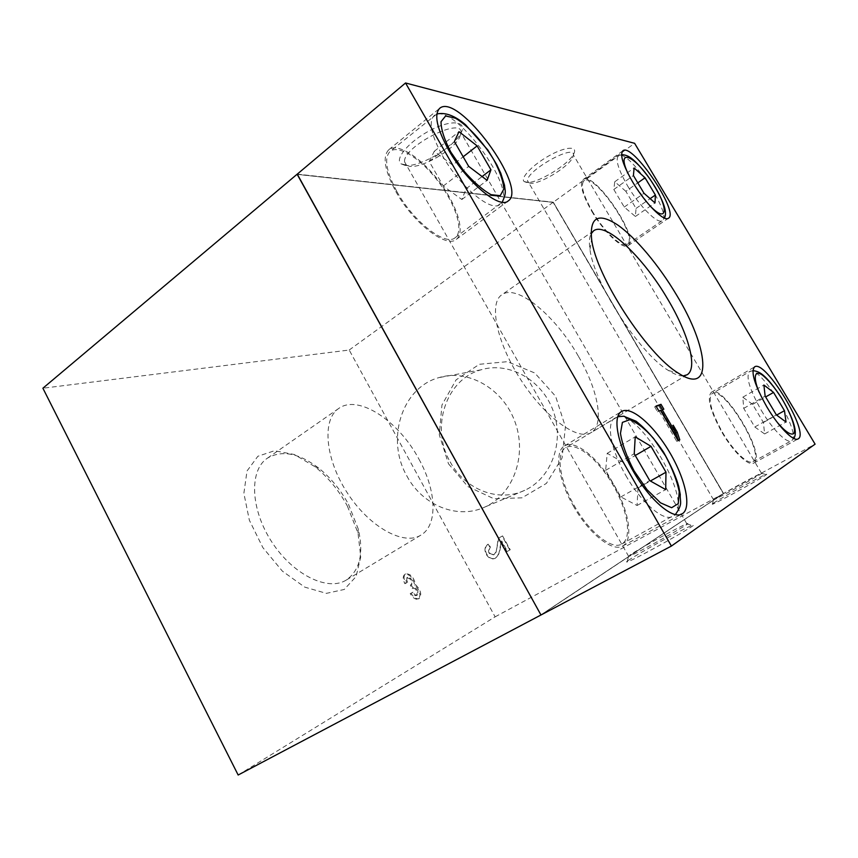 <?xml version="1.0" encoding="UTF-8"?>
<svg xmlns="http://www.w3.org/2000/svg" width="858" height="858" viewBox="0 0 858 858"><rect width="100%" height="100%" fill="white"/><g stroke="black" fill="none" stroke-linecap="round" stroke-linejoin="round"><path stroke-width="0.64" stroke-dasharray="4.29 3.22" d="M297.254 174.131L553.292 202.198L723.594 493.543L815.1 444.165M540.679 615.036L723.358 493.607L553.292 202.241L297.34 174.206L540.958 614.896L723.551 493.5L553.292 202.241L634.598 143.307M723.594 493.543L540.969 614.993L723.401 493.65L553.11 202.327L297.179 174.335M713.245 503.292L712.29 504.3C716.183 503.56 774.935 470.881 765.819 474.517C761.078 476.072 720.162 498.477 713.245 503.292M628.989 559.984C626.619 561.582 625.986 562.237 627.069 561.958C633.118 560.8 705.094 520.356 692.052 525.45C685.338 527.638 639.349 552.842 628.989 559.984M526.286 182.346L524.238 181.585C519.734 178.453 532.486 164.94 549.077 155.738C565.679 146.396 578.303 145.742 573.68 153.968C568.446 164.94 535.842 184.416 526.286 182.346M404.912 165.315L401.072 163.857C394.069 158.912 409.759 140.648 431.006 129.944C452.241 119.015 467.728 121.3 460.864 133.269C453.678 147.705 418.361 167.911 404.912 165.315M683.15 375.922C679.311 376.104 674.431 374.313 668.521 370.538C639.778 353.678 593.661 282.572 589.982 249.453C588.953 242.524 589.296 237.334 591.033 233.902M578.56 356.542C598.026 389.811 604.772 424.774 591.183 432.55C578.153 441.216 545.398 417.846 521.063 380.169C496.578 342.589 488.61 303.142 501.823 294.787C517.074 283.376 555.791 316.087 578.56 356.542M630.212 554.826L628.7 556.445C635.059 554.643 696.889 519.927 686.85 523.798L686.647 523.873C680.812 525.857 639.467 548.552 630.212 554.826M409.405 166.27L405.995 164.972L404.536 161.754C402.895 146.514 462.87 115.948 461.025 132.861L459.556 137.559C453.163 150.407 421.375 168.597 409.405 166.27M714.306 499.056L713.566 499.882C717.728 498.702 768.543 470.431 761.464 473.23L761.336 473.273C757.228 474.678 720.484 494.83 714.306 499.056M530.147 183.162L528.324 182.475L527.541 180.706C526.34 170.635 574.967 143.468 573.455 155.062L572.608 157.743C567.964 167.503 538.642 185.006 530.147 183.162M660.907 410.553L663.835 409.18M656.177 406.338L654.686 406.864L656.016 406.07M654.686 406.864L657.539 411.776L658.88 410.982M657.539 411.776L660.51 410.392M659.169 411.186L676.78 441.409L678.12 440.626M676.78 441.409L679.793 439.864M675.493 432.239L671.846 425.976L673.176 425.193M671.846 425.976L674.356 433.622M573.97 505.147C588.845 532.035 611.926 550.321 621.718 544.069C632.485 538.256 627.691 509.942 612.784 484.641C598.058 459.234 576.05 441.43 565.712 447.683C555.866 452.767 559.191 479.418 573.97 505.147M573.144 505.555C588.599 533.494 612.58 552.477 622.726 545.988C633.933 539.939 628.925 510.51 613.459 484.255C598.165 457.882 575.321 439.382 564.564 445.892C554.365 451.158 557.786 478.807 573.144 505.555M722.522 432.389C733.44 451.179 748.069 465.09 752.959 461.776C766.269 455.866 723.777 384.974 712.215 393.543C707.625 398.595 711.057 411.55 722.522 432.389M722.114 432.593C733.451 452.112 748.648 466.559 753.721 463.116C767.545 456.96 723.423 383.354 711.411 392.245C706.638 397.49 710.21 410.939 722.114 432.593M396.889 191.591C413.524 221.911 445.752 246.578 455.169 237.677C464.049 231.124 456.059 205.148 438.921 182.4C421.932 159.545 398.841 144.273 390.133 151.373C383.837 157.883 386.089 171.289 396.889 191.591M395.817 191.484C413.106 223.005 446.578 248.595 456.338 239.361C465.572 232.55 457.271 205.577 439.489 181.96C421.857 158.237 397.865 142.342 388.803 149.732C382.271 156.488 384.609 170.399 395.817 191.484M592.192 211.122C603.978 231.499 622.404 248.723 627.23 244.423C639.307 237.945 594.358 171.761 583.944 180.823C580.351 184.813 583.108 194.916 592.192 211.122M591.655 211.068C603.893 232.239 623.037 250.118 628.045 245.656C640.572 238.921 593.908 170.206 583.086 179.601C579.354 183.741 582.217 194.23 591.655 211.068M623.294 462.408L607.207 453.324L605.651 470.323L620.849 496.932L637.086 505.48L637.977 487.988L623.294 462.408L635.252 455.48M637.977 487.988L650.385 480.995M607.207 453.324L635.22 436.851M605.651 470.323L634.244 453.732M620.849 496.932L649.753 480.641M637.086 505.48L665.679 489.586M752.627 404.386L742.803 397.2L743.725 408.376L754.783 426.994L764.628 433.934L763.405 422.49L752.627 404.386L765.636 396.943M763.405 422.49L776.619 415.079M742.803 397.2L763.888 385.017M743.725 408.376L765.143 396.117M754.783 426.994L776.361 414.886M764.628 433.934L786.025 422.029M452.584 165.047L434.255 151.308L429.236 161.508L443.254 186.057L461.861 199.517L466.173 188.717L452.584 165.047L463.17 156.778M466.173 188.717L482.099 176.555M434.255 151.308L458.987 131.671M429.236 161.508L454.408 141.581M443.254 186.057L468.704 166.388M461.861 199.517L487.097 180.352M625.847 191.302L614.768 181.757L613.802 189.479L624.238 207.068L635.392 216.473L636.035 208.44L625.847 191.302L637.794 182.883M636.035 208.44L650.139 198.659M614.768 181.757L634.105 167.964M613.802 189.479L633.418 175.558M624.238 207.068L644.004 193.275M635.392 216.473L655.008 202.928M553.12 202.37L297.104 174.388M418.897 459.062C436.336 490.186 438.288 525.053 420.881 535.124C404 545.999 369.508 527.338 347.297 492.878C324.882 458.537 321.911 419.444 338.728 408.462C358.419 393.961 398.756 421.042 418.897 459.062M406.831 475.9C422.297 505.373 457.775 520.109 485.338 506.821C513.245 494.272 527.359 455.426 515.025 421.975C503.024 388.395 467.803 368.629 438.835 377.638C401.705 387.698 385.735 439.511 406.831 475.9M407.604 582.282C406.478 579.901 406.478 578.249 407.593 577.316L410.66 578.324C412.687 580.845 413.084 582.818 411.861 584.266L411.132 584.63L412.998 588.084L413.653 587.762C415.604 587.548 417.085 589.006 418.103 592.127L417.331 595.034C415.883 595.538 414.414 594.594 412.945 592.202L411.014 593.178C413.771 597.651 416.505 599.42 419.24 598.487C422.039 594.648 420.795 590.036 415.529 584.652C413.835 577.112 410.532 573.53 405.63 573.916C403.539 575.664 403.55 578.764 405.662 583.226L406.789 582.754C405.662 580.383 405.662 578.721 406.778 577.788L409.845 578.796C411.872 581.316 412.28 583.29 411.046 584.738L410.317 585.102L412.183 588.556L412.837 588.234C414.789 588.02 416.269 589.478 417.278 592.599L416.516 595.506C415.058 596.01 413.599 595.066 412.13 592.674L410.199 593.65C412.945 598.123 415.69 599.892 418.414 598.959C421.224 595.12 419.991 590.508 414.725 585.124C413.03 577.584 409.727 574.002 404.815 574.399C402.724 576.136 402.734 579.236 404.847 583.697L406.789 582.754M348.487 504.279L358.258 529.043C363.931 553.26 359.952 570.248 346.321 580.029C328.013 591.72 293.039 574.946 271.75 541.881C250.236 508.955 249.185 470.173 267.321 458.226C281.81 449.764 298.949 453.067 318.736 468.125C330.695 477.724 340.615 489.779 348.487 504.279M495.688 552.273L493.908 554.794C488.545 554.536 487.226 552.069 489.961 547.383L488.191 544.165C480.501 548.165 488.116 562.419 495.624 558.043L498.927 553.346L501.201 541.13L506.981 551.587L509.802 549.978L502.134 536.121L498.262 538.352L496.139 552.048L494.358 554.558C488.996 554.311 487.676 551.844 490.411 547.157L488.642 543.951C480.963 547.94 488.577 562.183 496.063 557.818L499.377 553.12L501.651 540.905L507.432 551.362L510.242 549.753L502.574 535.907L498.712 538.138L496.139 552.048M450.182 461.872C464.789 489.392 498.509 502.927 524.721 490.315C551.254 478.389 564.746 442.063 553.206 410.907C541.977 379.633 508.687 361.293 481.091 369.798C445.742 379.29 430.233 427.895 450.182 461.872M412.945 592.202L412.13 592.674M411.014 593.178L410.199 593.65M412.998 588.084L412.183 588.556M411.132 584.63L410.317 585.102M405.662 583.226L404.847 583.697M415.529 584.652L414.725 585.124M347.383 506.07L358.011 533.054L360.746 556.81L356.102 576.533L344.262 589.457L326.394 593.361L304.729 587.119L282.389 571.149L262.88 547.629L249.356 520.227L243.876 493.318L247.018 470.988L257.872 456.274L274.496 450.729L294.401 454.526L314.983 466.709C328.024 477.166 338.824 490.293 347.383 506.07M448.487 463.792L467.867 486.561L493.983 498.788L521.986 497.822L546.396 483.408L562.044 458.054L565.411 426.823L555.609 396.299L534.77 372.994L507.432 361.668L479.354 364.285L456.091 379.869L441.945 405.019L439.296 434.834L448.487 463.792M238.159 775.021L495.12 616.838L349.195 350.032L42.9 388.224M349.195 350.032L553.11 202.327M495.12 616.838L723.401 493.65M625.814 475.461C641.269 502.906 664.017 522.147 672.897 516.344C696.599 504.933 636.218 402.97 615.025 417.975C606.005 422.533 610.51 449.174 625.814 475.461M759.019 392.009L766.88 407.336L777.455 422.619M761.325 410.392C772.532 429.44 786.936 443.854 791.301 440.819C803.356 435.607 759.877 363.749 749.581 371.6C745.57 376.351 749.484 389.285 761.325 410.392M442.428 155.663C459.674 186.551 491.462 212.698 499.935 204.44C520.109 192.042 452.112 99.549 434.094 115.648C428.421 121.686 431.199 135.028 442.428 155.663M628.131 173.788L633.322 183.483L649.334 205.116M627.681 186.036C639.778 206.681 657.936 224.592 662.215 220.635C673.165 214.961 627.67 147.619 618.393 155.888C615.229 159.588 618.328 169.637 627.681 186.036M418.103 592.127L417.278 592.599M413.653 587.762L412.837 588.234M411.786 584.309L410.971 584.781M410.66 578.324L409.845 578.796M668.521 370.538L678.346 373.123M589.982 249.453L591.634 239.425M593.661 230.77L501.823 294.787M687.076 374.796L591.183 432.55M628.517 556.499L627.069 561.958M686.647 523.873L692.052 525.45M686.85 523.798L461.025 132.861M628.7 556.445L404.536 161.754M459.556 137.559L460.864 133.269M405.995 164.972L401.072 163.857M713.459 499.914L712.29 504.3M761.336 473.273L765.819 474.517M761.464 473.23L573.455 155.062M713.566 499.882L527.541 180.706M572.608 157.743L573.68 153.968M528.324 182.475L524.238 181.585M621.718 544.069L675.396 514.553M617.814 416.731L565.712 447.683M622.726 545.988L681.992 513.953M564.564 445.892L621.6 411.465M752.959 461.776L791.301 440.819L793.811 438.47M752.884 370.645L749.581 371.6L712.215 393.543M753.721 463.116L798.069 438.91M711.411 392.245L754.579 366.881M455.169 237.677L502.209 202.198M436.861 113.996L390.133 151.373M456.338 239.361L508.151 200.965M388.803 149.732L439.65 108.344M627.23 244.423L662.215 220.635L664.467 218.061M621.567 154.654L618.393 155.888L583.944 180.823M628.045 245.656L668.489 218.2M583.086 179.601L622.887 150.761M338.728 408.462L267.321 458.226M420.881 535.124L346.321 580.029M481.091 369.798L438.835 377.638M524.721 490.315L485.338 506.821M417.331 595.034L416.516 595.506M411.861 584.266L411.046 584.738M407.593 577.316L406.778 577.788M405.63 573.916L404.815 574.399M419.24 598.487L418.414 598.959M318.736 468.125L314.983 466.709M358.258 529.043L358.011 533.054"/><path stroke-width="1.29" d="M815.1 444.165L634.598 143.307L405.544 82.979L671.396 546.063L815.1 444.165M405.544 82.979L297.254 174.131L540.969 614.993L671.396 546.063M632.7 182.046C645.323 203.539 664.135 222.243 668.489 218.2C679.665 212.419 632.357 142.321 622.887 150.761C619.669 154.547 622.94 164.983 632.7 182.046M448.552 149.85C466.591 182.035 499.528 209.427 508.151 200.965C528.785 188.32 458.086 91.892 439.65 108.344C433.858 114.522 436.829 128.357 448.552 149.85M766.998 407.132C778.699 426.973 793.618 442.02 798.069 438.91C810.37 433.59 765.068 358.837 754.579 366.881C750.503 371.75 754.643 385.167 766.998 407.132M633.215 471.16C649.367 499.764 672.929 519.884 681.992 513.953C692.063 508.515 685.574 479.043 669.551 452.177C653.689 425.225 631.252 405.63 621.6 411.465C612.376 416.109 617.234 443.747 633.215 471.16M662.237 409.759L663.835 409.18L661.003 404.322L656.016 406.07L658.88 410.982L660.51 410.392L678.12 440.626L679.793 439.864L677.252 432.175L673.176 425.193L675.696 432.85L662.237 409.759L660.907 410.553L674.356 433.622L675.696 432.85M676.512 294.927C708.654 347.404 713.727 396.535 678.346 373.123C646.996 354.654 595.709 275.579 591.634 239.425C589.564 217.063 598.251 212.258 617.696 224.989C635.853 237.677 659.008 265.476 676.512 294.927M591.033 233.902L593.661 230.77C605.984 221.418 643.479 257.475 667.781 299.26C688.406 333.708 698.144 368.543 687.076 374.796L683.15 375.922M662.365 409.716L659.684 405.115L661.003 404.322M659.684 405.115L656.177 406.338M678.399 440.508L675.911 432.947L677.252 432.175M675.911 432.947L675.493 432.239M665.99 472.2L651.029 446.342L635.22 436.851L634.244 453.732L649.753 480.641L665.679 489.586L665.99 472.2L650.385 480.995M784.469 410.671L773.551 392.417L763.888 385.017L765.143 396.117L776.361 414.886L786.025 422.029L784.469 410.671L776.619 415.079M490.958 169.798L477.123 145.892L458.987 131.671L454.408 141.581L468.704 166.388L487.097 180.352L490.958 169.798L482.099 176.555M655.383 195.023L645.055 177.767L634.105 167.964L633.418 175.558L644.004 193.275L655.008 202.928L655.383 195.023L650.139 198.659M635.252 455.48L651.029 446.342M765.636 396.943L773.551 392.417M463.17 156.778L477.123 145.892M637.794 182.883L645.055 177.767M540.915 614.907L297.308 174.228M540.948 614.961L297.179 174.335M297.018 174.313L42.9 388.224L238.159 775.021L540.69 615.132M634.116 470.935L647.018 489.671L660.488 502.82L671.632 507.711L678.249 503.646L679.236 491.838C677.037 480.855 672.468 468.876 665.529 455.888L653.549 438.417C644.787 428.517 636.851 422.297 629.74 419.744L622.404 422.383L620.473 433.333C622.222 444.358 626.769 456.896 634.116 470.935M777.455 422.619C785.413 431.831 790.851 435.478 793.779 433.547C796.374 429.343 791.29 414.478 782.271 399.324C774.913 387.655 768.092 379.418 761.807 374.635C754.45 370.088 753.024 377.381 759.019 392.009M450.858 152.123L463.47 170.506C473.326 181.842 482.518 189.897 491.033 194.669L500.225 195.688L503.85 188.942C503.249 181.006 499.839 171.182 493.629 159.481C482.764 141.677 467.91 125.536 455.426 118.19L445.624 115.959L441.023 121.707C441.055 129.451 444.337 139.586 450.858 152.123M649.334 205.116C668.672 225.868 668.993 206.842 651.093 180.802C633.59 154.429 615.862 147.833 628.131 173.788M675.396 514.553C683.3 503.217 679.783 502.327 680.276 494.508L678.742 486.432C676.115 476.951 671.053 465.508 663.545 452.112C654.869 439.103 645.699 428.807 636.057 421.214L623.712 416.227L617.814 416.731M793.811 438.47C796.621 434.341 796.921 424.485 781.402 397.747C765.111 373.348 758.998 371.364 752.884 370.645M502.209 202.198C506.906 192.01 504.933 191.28 504.547 185.285L500.793 173.252L496.728 164.597L487.912 150.096L465.572 124.764C454.879 115.669 445.313 112.087 436.861 113.996M664.467 218.061C666.666 213.685 666.655 204.762 650.16 179.322C632.947 156.188 627.455 155.083 621.567 154.654"/></g></svg>
